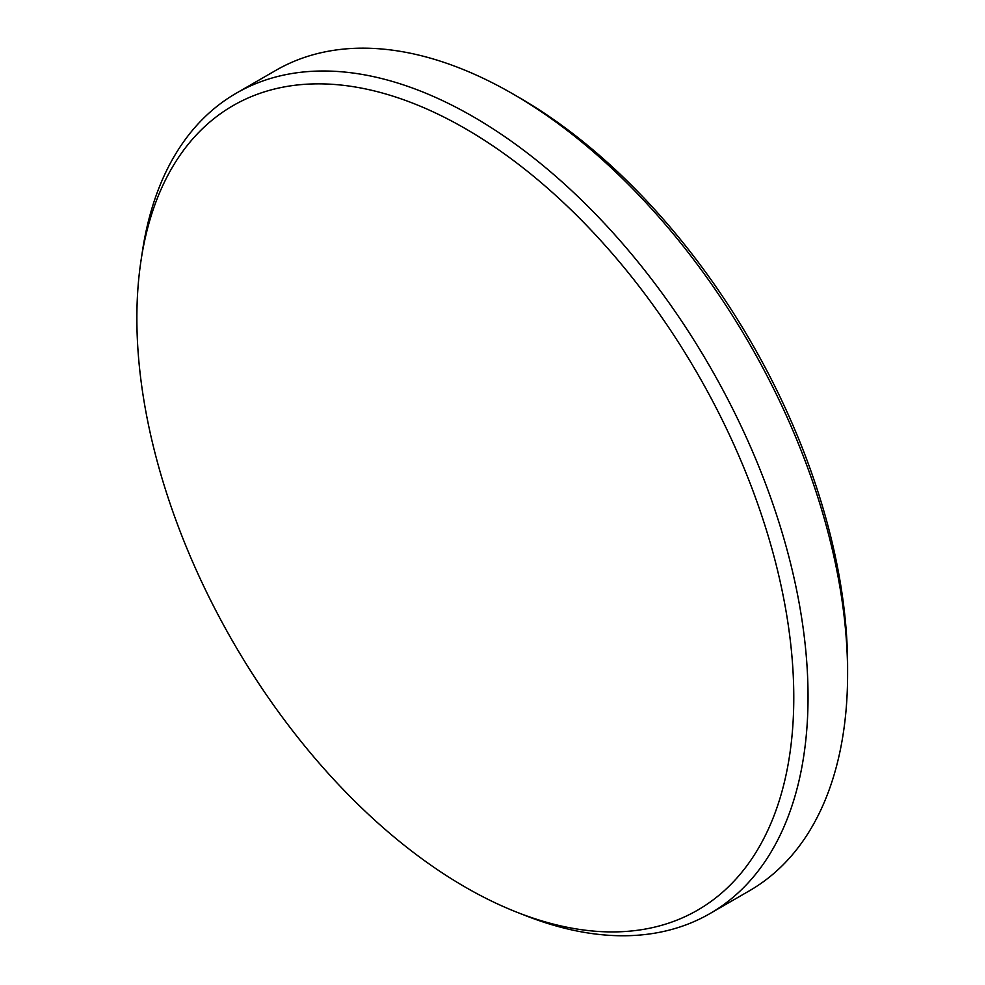 <?xml version="1.0" encoding="UTF-8"?>
<svg xmlns="http://www.w3.org/2000/svg" width="985" height="985" viewBox="0 0 985 985"><rect width="100%" height="100%" fill="white"/><g stroke="black" fill="none" stroke-linecap="round" stroke-linejoin="round"><path stroke-width="1.48" d="M519.28 97.614L512.68 93.809L519.28 97.614A464.329 268.08 60 0 1 847.605 666.303L847.605 673.912A473.65 273.461 -120 0 0 512.68 93.809L512.68 93.809A473.65 273.461 -120 0 0 275.862 70.354L236.301 93.193A473.65 273.461 60 0 1 473.12 116.649A473.65 273.461 60 0 1 782.546 534.03A473.65 273.461 60 0 1 709.951 913.575A473.65 273.461 60 0 1 526.249 915.89L517.42 912.43A464.501 268.179 -120 0 0 792.74 666.746A464.501 268.179 -120 0 0 465.314 128.616A464.501 268.179 -120 0 0 141.027 260.496A464.501 268.179 -120 0 0 465.314 887.153A464.501 268.179 -120 0 0 517.42 912.43M709.951 913.575L749.499 890.736A473.65 273.461 -120 0 0 847.605 673.912M141.027 260.496L142.443 251.126A473.65 273.461 60 0 1 236.301 93.193"/></g></svg>
